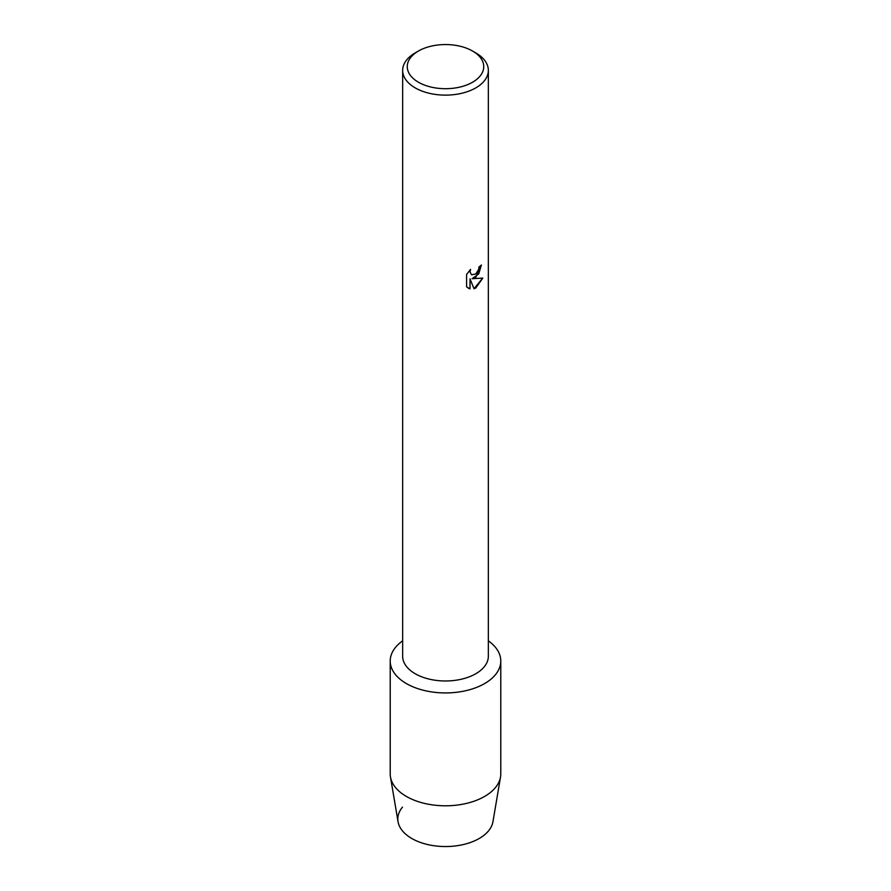 <?xml version="1.0" encoding="UTF-8"?>
<svg xmlns="http://www.w3.org/2000/svg" width="891" height="891" viewBox="0 0 891 891"><rect width="100%" height="100%" fill="white"/><g stroke="black" fill="none" stroke-linecap="round" stroke-linejoin="round"><path stroke-width="1.34" d="M500.787 661.011A55.287 31.92 180 0 1 484.593 683.586A55.287 31.92 180 0 0 488.346 640.841A55.287 31.92 180 0 1 500.787 661.011L500.787 773.878A55.287 31.92 180 0 1 500.53 776.974L492.957 821.691A47.691 27.532 180 0 1 479.224 838.487A47.691 27.532 180 0 1 417.968 841.494A47.691 27.532 180 0 1 402.476 807.146M472.542 51.021L475.794 52.903A42.846 24.736 180 0 1 488.346 70.389L488.346 656.233A42.846 24.736 180 0 1 475.794 673.73A42.846 24.736 180 0 1 429.106 679.098A42.846 24.736 180 0 1 402.654 656.233L402.654 70.389A42.846 24.736 180 0 1 415.206 52.903L418.458 51.021A38.246 22.075 180 0 1 472.542 51.021A38.246 22.075 180 0 1 472.542 82.239A38.246 22.075 180 0 1 418.458 82.239A38.246 22.075 180 0 1 418.458 51.021L415.206 52.903M484.593 683.586A55.287 31.92 180 0 1 408.434 684.7A55.287 31.92 180 0 1 402.654 640.841A55.287 31.92 180 0 0 390.213 661.011A55.287 31.92 180 0 0 424.339 690.503A55.287 31.92 180 0 0 484.593 683.586M466.594 274.461L470.571 269.383L470.025 271.855L471.495 274.784L475.794 273.971L478.601 269.528L479.013 266.955A42.846 24.736 0 0 0 481.418 265.028L475.794 277.301L472.13 278.705L482.799 278.092L475.794 288.016L473.99 288.784L470.036 278.838L470.036 288.907L466.594 286.869M488.346 70.389A42.846 24.736 180 0 1 475.794 87.886A42.846 24.736 180 0 1 429.106 93.243A42.846 24.736 180 0 1 402.654 70.389M466.594 286.88L466.594 274.45M481.352 265.084L478.734 273.949L472.13 278.705M471.506 274.784L469.958 271.811L470.426 269.528M468.187 288.149L469.969 288.862L470.036 278.838M473.967 288.74L482.71 278.115M500.53 776.974A55.287 31.92 180 0 1 484.593 796.443A55.287 31.92 180 0 1 426.856 803.927A55.287 31.92 180 0 1 390.47 776.974A55.287 31.92 180 0 1 390.213 773.878L390.213 661.011M479.224 838.487A47.691 27.532 180 0 1 429.417 844.935A47.691 27.532 180 0 1 398.043 821.691L390.47 776.974"/></g></svg>
